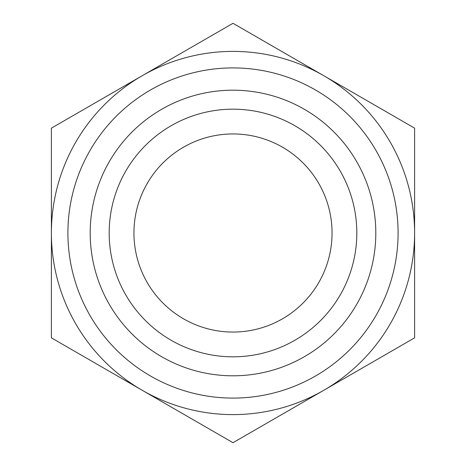 <?xml version="1.0" encoding="UTF-8"?>
<svg xmlns="http://www.w3.org/2000/svg" width="466" height="466" viewBox="0 0 466 466"><rect width="100%" height="100%" fill="white"/><g stroke="black" fill="none" stroke-linecap="round" stroke-linejoin="round"><path stroke-width="0.7" d="M51.394 128.15L233 23.3L414.606 128.15L414.606 337.85L233 442.7L51.394 337.85L51.394 128.15M51.394 233A181.606 181.606 0 0 0 323.8 390.275A181.606 181.606 0 0 0 323.8 75.725A181.606 181.606 0 0 0 51.394 233M67.902 233A165.098 165.098 0 0 1 315.546 90.025A165.098 165.098 0 0 1 315.546 375.975A165.098 165.098 0 0 1 67.902 233M375.806 233A142.806 142.806 0 0 1 161.597 356.676A142.806 142.806 0 0 1 161.597 109.324A142.806 142.806 0 0 1 375.806 233M356.822 233A123.822 123.822 0 0 0 171.092 125.768A123.822 123.822 0 0 0 171.092 340.232A123.822 123.822 0 0 0 356.822 233A123.822 123.822 0 0 0 171.092 125.768A123.822 123.822 0 0 0 171.092 340.232A123.822 123.822 0 0 0 356.822 233M133.94 233A99.06 99.06 0 0 0 282.53 318.785A99.06 99.06 0 0 0 282.53 147.215A99.06 99.06 0 0 0 133.94 233"/></g></svg>
